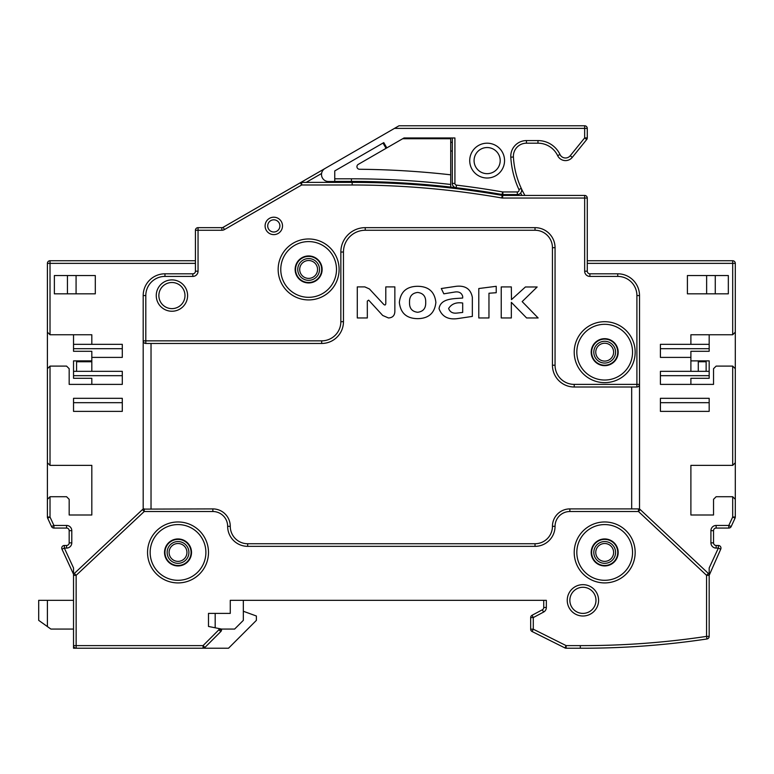 <?xml version="1.0" encoding="UTF-8"?>
<svg xmlns="http://www.w3.org/2000/svg" width="774" height="774" viewBox="0 0 774 774"><rect width="100%" height="100%" fill="white"/><g stroke="black" fill="none" stroke-linecap="round" stroke-linejoin="round"><path stroke-width="1.16" d="M543.735 600.334L243.326 600.334L543.735 600.334L243.326 600.334L543.735 600.334L543.735 607.474A2.612 2.612 0 0 1 542.351 609.777L532.057 615.272A2.612 2.612 0 0 0 530.674 617.575L530.674 629.194A2.612 2.612 0 0 0 532.115 631.536L564.952 647.944A2.612 2.612 0 0 0 566.123 648.225L580.307 648.225A835.92 835.92 0 0 0 706.952 638.976A2.612 2.612 0 0 0 709.178 636.392L709.178 567.981L718.359 548.089L720.729 549.182L709.178 575.343A2.612 2.612 0 0 0 708.355 573.437L640.272 509.611A2.612 2.612 0 0 0 638.482 508.905L639.518 509.118L639.518 295.571A21.769 21.769 0 0 0 617.749 273.803L589.885 273.803A2.612 2.612 0 0 1 587.273 271.19L587.273 198.047A2.612 2.612 0 0 0 584.66 195.435L502.645 195.435A2.612 2.612 0 0 1 502.2 195.396A870.75 870.75 0 0 0 352.17 182.374L301.676 182.374A2.612 2.612 0 0 0 300.37 182.722L223.154 227.304A2.612 2.612 0 0 1 221.848 227.653L198.047 227.653A2.612 2.612 0 0 0 195.435 230.265L195.435 271.19A2.612 2.612 0 0 1 192.823 273.803L164.959 273.803A21.769 21.769 0 0 0 143.19 295.571L143.19 340.85A2.612 2.612 0 0 0 145.802 343.463L321.694 343.463A21.769 21.769 0 0 0 343.463 321.694L343.463 252.034A21.769 21.769 0 0 1 365.231 230.265L535.028 230.265A17.415 17.415 0 0 1 552.442 247.68L552.442 365.231A21.769 21.769 0 0 0 574.211 387L636.905 387A2.612 2.612 0 0 0 639.518 384.388L639.43 385.055M452.306 137.965L452.306 183.399L454.918 183.399L454.918 137.965L404.018 137.965L386.816 147.892L383.769 142.619L334.755 170.919L334.755 181.503L328.476 181.503A6.966 6.966 0 0 1 324.993 168.5L399.007 125.775L394.479 128.387L399.007 125.775L584.66 125.775L584.66 128.387L587.273 128.387A2.612 2.612 0 0 0 584.66 125.775M323.677 169.487L323.135 170.077L323.677 169.496M321.829 172.457L321.684 172.989L321.829 172.457M521.482 188.924L521.27 188.382A87.075 87.075 0 0 1 513.414 157.016A13.061 13.061 0 0 1 526.446 143.19L537.969 143.19A21.769 21.769 0 0 1 557.638 155.632A8.707 8.707 0 0 0 572.276 157.374L586.692 139.552A2.612 2.612 0 0 0 587.273 137.907L587.273 128.387M521.676 190.094L521.657 190.646M452.306 183.399A4.354 4.354 0 0 0 456.138 187.724A871.621 871.621 0 0 0 450.71 187.095A871.621 871.621 0 0 1 456.138 187.724A871.621 871.621 0 0 0 450.71 187.095A871.621 871.621 0 0 1 456.138 187.724A871.621 871.621 0 0 1 502.123 194.497A4.354 4.354 0 0 0 502.877 194.564L517.322 194.564A4.354 4.354 0 0 0 521.27 188.382A87.075 87.075 0 0 1 513.414 157.016L510.801 157.17A15.673 15.673 0 0 1 526.446 140.578L537.969 140.578A24.381 24.381 0 0 1 559.999 154.51A6.095 6.095 0 0 0 570.245 155.729L584.66 137.907L586.692 139.552M550.062 195.435L575.034 195.435M61.978 549.182A2.612 2.612 0 0 1 64.348 545.476L64.348 548.089L61.978 549.182L73.53 574.211L73.53 645.613A2.612 2.612 0 0 0 76.142 648.225L203.059 648.225A2.612 2.612 0 0 0 204.907 647.461L220.793 631.574A2.612 2.612 0 0 0 221.558 629.726L221.558 629.069L208.496 626.456L208.496 613.395L230.265 613.395L230.265 600.334L546.347 600.334L546.347 607.474A5.225 5.225 0 0 1 543.58 612.079L533.286 617.575L532.057 615.272M530.674 617.575L533.286 617.575L533.286 629.194L566.123 645.613L580.316 645.613A833.308 833.308 0 0 0 706.565 636.392L706.565 575.343L638.482 511.517L569.857 511.517A14.803 14.803 0 0 0 555.055 526.32A20.027 20.027 0 0 1 535.028 546.347L247.68 546.347A20.027 20.027 0 0 1 227.653 526.32A14.803 14.803 0 0 0 212.85 511.517L144.225 511.517L76.142 575.343L76.142 645.613L203.059 645.613L218.945 629.726L221.558 629.726M64.348 545.476L66.564 545.476L66.564 548.089L64.348 548.089L73.53 567.981L73.53 575.343L76.142 575.343L74.352 573.437A2.612 2.612 0 0 0 73.53 575.343M73.53 645.613L76.142 645.613L76.142 648.225L73.53 648.225L73.53 645.613A2.612 2.612 0 0 0 76.142 648.225M632.551 352.17A27.864 27.864 0 0 1 604.688 380.034A27.864 27.864 0 0 1 576.824 352.17A27.864 27.864 0 0 1 604.688 324.306A27.864 27.864 0 0 1 632.551 352.17A27.864 27.864 0 0 1 604.688 380.034A27.864 27.864 0 0 1 576.824 352.17A27.864 27.864 0 0 1 604.688 324.306A27.864 27.864 0 0 1 632.551 352.17M618.184 352.17A13.497 13.497 0 0 1 604.688 365.667A13.497 13.497 0 0 1 591.191 352.17A13.497 13.497 0 0 1 604.688 338.673A13.497 13.497 0 0 1 618.184 352.17M336.497 269.449A27.864 27.864 0 0 1 308.632 297.313A27.864 27.864 0 0 1 280.769 269.449A27.864 27.864 0 0 1 308.632 241.585A27.864 27.864 0 0 1 336.497 269.449A27.864 27.864 0 0 1 308.632 297.313A27.864 27.864 0 0 1 280.769 269.449A27.864 27.864 0 0 1 308.632 241.585A27.864 27.864 0 0 1 336.497 269.449M322.129 269.449A13.497 13.497 0 0 1 308.632 282.945A13.497 13.497 0 0 1 295.136 269.449A13.497 13.497 0 0 1 308.632 255.952A13.497 13.497 0 0 1 322.129 269.449M618.184 552.442A13.497 13.497 0 0 1 604.688 565.939A13.497 13.497 0 0 1 591.191 552.442A13.497 13.497 0 0 1 604.688 538.946A13.497 13.497 0 0 1 618.184 552.442M191.517 552.442A13.497 13.497 0 0 1 178.02 565.939A13.497 13.497 0 0 1 164.523 552.442A13.497 13.497 0 0 1 178.02 538.946A13.497 13.497 0 0 1 191.517 552.442M735.3 368.714L735.3 332.143L732.688 334.755L690.892 334.755L690.892 344.333L660.416 344.333L660.416 357.394L690.892 357.394L690.892 371.327L660.416 371.327L660.416 384.388L713.531 384.388L713.531 368.714L716.144 366.102L732.688 366.102L735.3 368.714L735.3 462.755L732.688 465.368L690.892 465.368L690.892 515L713.531 515L713.531 499.327L716.144 496.714L732.688 496.714L735.3 499.327L735.3 517.042A2.612 2.612 0 0 1 735.058 518.135L731.178 526.543L728.808 525.449L716.144 525.449A5.225 5.225 0 0 0 710.919 530.674L710.919 542.864A5.225 5.225 0 0 0 716.144 548.089L718.359 548.089L718.359 545.476A2.612 2.612 0 0 1 720.729 549.182M709.178 398.32L660.416 398.32L660.416 411.381L709.178 411.381L709.178 398.32L660.416 398.32L660.416 402.673L709.178 402.673L709.178 398.32M687.409 275.544L728.334 275.544L728.334 293.83L687.409 293.83L687.409 275.544M66.564 545.476A2.612 2.612 0 0 0 69.176 542.864L69.176 530.674A2.612 2.612 0 0 0 66.564 528.062L53.899 528.062A2.612 2.612 0 0 1 51.529 526.543L47.649 518.135A2.612 2.612 0 0 1 47.407 517.042L47.407 499.327L50.02 496.714L66.564 496.714L69.176 499.327L69.176 515L91.816 515L91.816 465.368L50.02 465.368L47.407 462.755L47.407 263.353L195.435 263.353M47.407 368.714L50.02 366.102L66.564 366.102L69.176 368.714L69.176 384.388L122.292 384.388L122.292 371.327L91.816 371.327L91.816 357.394L122.292 357.394L122.292 344.333L91.816 344.333L91.816 334.755L50.02 334.755L47.407 332.143M631.681 387L631.681 508.905L569.857 508.905A17.415 17.415 0 0 0 552.442 526.32A17.415 17.415 0 0 1 535.028 543.735L247.68 543.735A17.415 17.415 0 0 1 230.265 526.32A17.415 17.415 0 0 0 212.85 508.905L143.19 509.118L143.19 340.85L145.802 340.85L145.802 343.463L144.825 343.269M73.53 398.32L73.53 411.381L122.292 411.381L122.292 398.32L73.53 398.32L73.53 402.673L122.292 402.673L122.292 398.32L73.53 398.32M95.299 293.83L54.374 293.83L54.374 275.544L95.299 275.544L95.299 293.83M532.115 631.536L533.286 629.194L530.674 629.194M709.178 636.392L706.565 636.392L706.952 638.976M731.178 526.543A2.612 2.612 0 0 1 728.808 528.062L716.144 528.062A2.612 2.612 0 0 0 713.531 530.674L713.531 542.864A2.612 2.612 0 0 0 716.144 545.476L718.359 545.476M728.808 528.062L728.808 525.449L732.688 517.042L732.688 496.714M735.3 499.327L735.3 462.755M587.273 260.741L732.688 260.741A2.612 2.612 0 0 1 735.3 263.353L735.3 332.143M660.416 371.327L660.416 375.68L709.178 375.68M690.892 384.388L690.892 378.293L709.178 378.293L709.178 360.877L690.892 360.877M709.178 334.755L709.178 351.299L690.892 351.299L690.892 357.394M47.407 499.327L47.407 462.755M91.816 357.394L91.816 351.299L73.53 351.299L73.53 334.755M91.816 360.877L73.53 360.877L73.53 378.293L91.816 378.293L91.816 384.388M735.3 263.353L732.688 263.353L732.688 334.755M732.688 260.741L732.688 263.353L587.273 263.353M47.407 263.353A2.612 2.612 0 0 1 50.02 260.741L195.435 260.741M584.66 195.435L584.66 198.047L502.645 198.047A5.225 5.225 0 0 1 501.746 197.97A868.138 868.138 0 0 0 352.17 184.986L301.676 184.986L224.46 229.568A5.225 5.225 0 0 1 221.848 230.265L198.047 230.265L198.047 271.19A5.225 5.225 0 0 1 192.823 276.415L164.959 276.415A19.157 19.157 0 0 0 145.802 295.571L145.802 340.85L321.694 340.85A19.157 19.157 0 0 0 340.85 321.694L340.85 252.034A24.381 24.381 0 0 1 365.231 227.653L535.028 227.653A20.027 20.027 0 0 1 555.055 247.68L555.055 365.231A19.157 19.157 0 0 0 574.211 384.388L636.905 384.388L636.905 295.571A19.157 19.157 0 0 0 617.749 276.415L589.885 276.415A5.225 5.225 0 0 1 584.66 271.19L584.66 198.047L587.273 198.047M67.435 293.83L67.435 275.544M76.075 293.83L76.075 275.544M715.273 275.544L715.273 293.83M706.633 293.83L706.633 275.544M660.416 344.333L660.416 348.687L709.178 348.687M73.53 375.68L122.292 375.68L122.292 371.327M51.529 526.543L53.899 525.449L50.02 517.042L50.02 496.714M53.899 528.062L53.899 525.449L66.564 525.449A5.225 5.225 0 0 1 71.788 530.674L71.788 542.864A5.225 5.225 0 0 1 66.564 548.089M195.435 230.265L198.047 230.265L198.047 227.653M50.02 260.741L50.02 334.755M73.53 348.687L122.292 348.687L122.292 344.333M91.816 344.333L73.53 344.333M709.178 344.333L690.892 344.333M639.518 384.388L636.905 384.388L636.905 387L637.882 386.807M639.237 385.568L638.656 386.323M151.027 508.905L151.027 343.463M425.7 302.382C425.932 308.294 423.233 311.593 417.621 312.27C412 311.593 409.311 308.294 409.533 302.382C409.301 296.461 412 293.153 417.621 292.437C423.243 293.153 425.932 296.461 425.7 302.382M357.288 286.893L357.288 317.959L367.331 317.959L367.311 301.086L368.656 300.138L382.704 315.473L388.451 317.959C392.524 317.756 394.663 315.628 394.856 311.564L394.856 286.893L385.8 286.902L385.8 303.418C385.655 305.188 384.91 305.459 383.565 304.24L369.44 288.973L364.825 286.893L357.288 286.893M417.621 286.293C406.631 286.399 400.545 291.788 399.355 302.441C400.535 313.122 406.621 318.52 417.621 318.656C428.612 318.52 434.707 313.122 435.878 302.441C434.698 291.788 428.612 286.399 417.621 286.293M456.254 286.293L441.286 288.528L443.831 293.82L455.131 291.982C459.127 291.479 461.652 292.949 462.688 296.403L462.688 298.019C454.483 298.832 440.59 297.932 439.042 308.652C441.896 316.469 447.952 319.807 457.221 318.656L472.343 316.411L472.343 297.322C470.756 289.041 465.397 285.364 456.254 286.293M462.688 303.021L462.688 312.444L456.931 313.073C452.703 313.576 449.936 312.048 448.62 308.478C451.552 303.882 456.244 302.063 462.688 303.021M478.787 288.528L478.787 317.959L488.965 317.959L488.965 293.24L496.221 292.717L496.221 286.303L478.787 288.528M511.333 286.912L501.233 286.912L501.233 317.959L511.333 317.959L511.333 302.324L526.601 317.959L538.124 317.959L522.169 301.599L537.146 286.98L525.401 286.98L511.469 299.644L511.333 286.912M142.435 509.611L144.225 511.517L144.225 508.905A2.612 2.612 0 0 0 142.435 509.611L74.352 573.437M144.051 342.785L143.471 342.031M143.277 341.518L143.19 340.85M638.482 508.905A2.612 2.612 0 0 1 640.272 509.611L638.482 511.517L638.482 508.905L631.681 508.905M706.565 575.343L708.355 573.437A2.612 2.612 0 0 1 709.178 575.343L706.565 575.343M91.816 371.327L73.53 371.327L73.53 360.877M709.178 360.877L709.178 371.327L690.892 371.327M267.707 225.911A6.095 6.095 0 0 1 273.803 219.816A6.095 6.095 0 0 1 279.898 225.911A6.095 6.095 0 0 1 273.803 232.007A6.095 6.095 0 0 1 267.707 225.911A6.095 6.095 0 0 1 273.803 219.816A6.095 6.095 0 0 1 279.898 225.911A6.095 6.095 0 0 1 273.803 232.007A6.095 6.095 0 0 1 267.707 225.911M576.824 552.442A27.864 27.864 0 0 1 604.688 524.579A27.864 27.864 0 0 1 632.551 552.442A27.864 27.864 0 0 1 604.688 580.307A27.864 27.864 0 0 1 576.824 552.442A27.864 27.864 0 0 1 604.688 524.579A27.864 27.864 0 0 1 632.551 552.442M150.156 552.442A27.864 27.864 0 0 1 178.02 524.579A27.864 27.864 0 0 1 205.884 552.442A27.864 27.864 0 0 1 178.02 580.307A27.864 27.864 0 0 1 150.156 552.442A27.864 27.864 0 0 1 178.02 524.579A27.864 27.864 0 0 1 205.884 552.442M204.907 647.461L203.059 645.613L203.059 648.225L204.413 647.848M218.945 628.546L218.945 629.726L220.793 631.574M569.857 600.334A13.061 13.061 0 0 1 582.919 587.273A13.061 13.061 0 0 1 595.98 600.334A13.061 13.061 0 0 1 582.919 613.395A13.061 13.061 0 0 1 569.857 600.334M158.863 295.571A13.061 13.061 0 0 1 171.925 282.51A13.061 13.061 0 0 1 184.986 295.571A13.061 13.061 0 0 1 171.925 308.632A13.061 13.061 0 0 1 158.863 295.571A13.061 13.061 0 0 1 171.925 282.51A13.061 13.061 0 0 1 184.986 295.571M394.479 128.387L399.007 125.775L394.479 128.387L584.66 128.387L584.66 137.907L587.273 137.907M324.993 168.5L300.37 182.722L301.676 184.986L301.676 182.374M452.306 142.319L450.71 142.319M497.992 193.79A110.585 110.585 0 0 0 498.388 194.738M450.71 151.027L452.306 151.027M328.602 181.503L327.092 182.374M504 194.564A105.361 105.361 0 0 0 504.387 195.435M524.927 195.435A87.075 87.075 0 0 1 521.27 188.382A87.075 87.075 0 0 0 524.927 195.435M500.197 160.605A13.061 13.061 0 0 1 487.136 173.666A13.061 13.061 0 0 1 474.075 160.605A13.061 13.061 0 0 1 487.136 147.544A13.061 13.061 0 0 1 500.197 160.605M386.816 147.892L386.062 148.327L383.014 143.055L334.755 170.919L334.755 178.804L351.444 178.804A874.233 874.233 0 0 1 450.71 184.464L450.71 138.749L402.654 138.749M454.464 188.401A870.75 870.75 0 0 0 450.71 187.966L450.71 187.085A871.621 871.621 0 0 0 351.444 181.416L334.755 181.416M450.71 174.818A883.811 883.811 0 0 0 359.533 169.264A2.612 2.612 0 0 1 358.246 164.388L386.062 148.327M450.71 184.464L450.71 187.085M76.578 371.327L76.578 361.748L91.816 361.748M698.293 371.327L698.293 361.748L706.13 361.748L706.13 371.327M221.558 629.069L234.619 629.069L243.326 620.361L243.326 600.334L230.265 600.334M73.53 600.334L38.7 600.334L38.7 620.361L50.891 629.069L73.53 629.069M243.326 611.257L256.387 616.007L256.387 620.361L228.523 648.225L204.413 648.225M321.694 269.449A13.061 13.061 0 0 0 308.632 256.387A13.061 13.061 0 0 0 295.571 269.449A13.061 13.061 0 0 0 308.632 282.51A13.061 13.061 0 0 0 321.694 269.449M317.553 269.449A8.92 8.92 0 0 0 308.632 260.519A8.92 8.92 0 0 0 299.702 269.449A8.92 8.92 0 0 0 308.632 278.379A8.92 8.92 0 0 0 317.553 269.449M297.748 269.449A10.884 10.884 0 0 1 308.632 258.564A10.884 10.884 0 0 1 319.517 269.449A10.884 10.884 0 0 1 308.632 280.333A10.884 10.884 0 0 1 297.748 269.449M617.749 352.17A13.061 13.061 0 0 0 604.688 339.109A13.061 13.061 0 0 0 591.626 352.17A13.061 13.061 0 0 0 604.688 365.231A13.061 13.061 0 0 0 617.749 352.17M613.608 352.17A8.92 8.92 0 0 0 604.688 343.24A8.92 8.92 0 0 0 595.757 352.17A8.92 8.92 0 0 0 604.688 361.09A8.92 8.92 0 0 0 613.608 352.17M593.803 352.17A10.884 10.884 0 0 1 604.688 341.286A10.884 10.884 0 0 1 615.572 352.17A10.884 10.884 0 0 1 604.688 363.054A10.884 10.884 0 0 1 593.803 352.17M617.749 552.442A13.061 13.061 0 0 0 604.688 539.381A13.061 13.061 0 0 0 591.626 552.442A13.061 13.061 0 0 0 604.688 565.504A13.061 13.061 0 0 0 617.749 552.442M613.608 552.442A8.92 8.92 0 0 0 604.688 543.512A8.92 8.92 0 0 0 595.757 552.442A8.92 8.92 0 0 0 604.688 561.363A8.92 8.92 0 0 0 613.608 552.442M593.803 552.442A10.884 10.884 0 0 1 604.688 541.558A10.884 10.884 0 0 1 615.572 552.442A10.884 10.884 0 0 1 604.688 563.327A10.884 10.884 0 0 1 593.803 552.442M191.081 552.442A13.061 13.061 0 0 0 178.02 539.381A13.061 13.061 0 0 0 164.959 552.442A13.061 13.061 0 0 0 178.02 565.504A13.061 13.061 0 0 0 191.081 552.442M186.94 552.442A8.92 8.92 0 0 0 178.02 543.512A8.92 8.92 0 0 0 169.09 552.442A8.92 8.92 0 0 0 178.02 561.363A8.92 8.92 0 0 0 186.94 552.442M167.136 552.442A10.884 10.884 0 0 1 178.02 541.558A10.884 10.884 0 0 1 188.904 552.442A10.884 10.884 0 0 1 178.02 563.327A10.884 10.884 0 0 1 167.136 552.442M570.245 155.729L584.66 137.907L570.245 155.729L584.66 137.907L570.245 155.729L572.276 157.374M567.245 600.334A15.673 15.673 0 0 1 582.919 584.66A15.673 15.673 0 0 1 598.592 600.334A15.673 15.673 0 0 1 582.919 616.007A15.673 15.673 0 0 1 567.245 600.334M574.211 552.442A30.476 30.476 0 0 1 604.688 521.966A30.476 30.476 0 0 1 635.164 552.442A30.476 30.476 0 0 1 604.688 582.919A30.476 30.476 0 0 1 574.211 552.442M147.544 552.442A30.476 30.476 0 0 1 178.02 521.966A30.476 30.476 0 0 1 208.496 552.442A30.476 30.476 0 0 1 178.02 582.919A30.476 30.476 0 0 1 147.544 552.442M574.211 352.17A30.476 30.476 0 0 1 604.688 321.694A30.476 30.476 0 0 1 635.164 352.17A30.476 30.476 0 0 1 604.688 382.646A30.476 30.476 0 0 1 574.211 352.17M156.251 295.571A15.673 15.673 0 0 1 171.925 279.898A15.673 15.673 0 0 1 187.598 295.571A15.673 15.673 0 0 1 171.925 311.245A15.673 15.673 0 0 1 156.251 295.571M278.156 269.449A30.476 30.476 0 0 1 308.632 238.972A30.476 30.476 0 0 1 339.109 269.449A30.476 30.476 0 0 1 308.632 299.925A30.476 30.476 0 0 1 278.156 269.449M265.095 225.911A8.707 8.707 0 0 1 273.803 217.204A8.707 8.707 0 0 1 282.51 225.911A8.707 8.707 0 0 1 273.803 234.619A8.707 8.707 0 0 1 265.095 225.911M732.688 366.102L732.688 465.368M50.02 465.368L50.02 366.102M546.347 607.474L543.735 607.474M543.58 612.079L542.351 609.777M566.123 648.225L566.123 645.613L564.952 647.944M580.316 645.613L580.307 648.225M716.144 545.476L716.144 548.089M713.531 542.864L710.919 542.864M713.531 530.674L710.919 530.674M716.144 528.062L716.144 525.449M735.058 518.135L732.688 517.042L735.3 517.042M589.885 276.415L589.885 273.803A2.612 2.612 0 0 1 587.273 271.19L584.66 271.19M47.407 517.042L50.02 517.042L47.649 518.135M66.564 528.062L66.564 525.449M69.176 530.674L71.788 530.674M69.176 542.864L71.788 542.864M221.848 230.265L221.848 227.653M198.047 271.19L195.435 271.19M192.823 276.415L192.823 273.803M164.959 276.415L164.959 273.803M145.802 295.571L143.19 295.571M321.694 340.85L321.694 343.463M340.85 321.694L343.463 321.694M340.85 252.034L343.463 252.034M365.231 227.653L365.231 230.265M535.028 227.653L535.028 230.265M555.055 247.68L552.442 247.68M555.055 365.231L552.442 365.231M574.211 384.388L574.211 387M636.905 295.571L639.518 295.571M617.749 276.415L617.749 273.803M212.85 511.517L212.85 508.905M227.653 526.32L230.265 526.32M247.68 546.347L247.68 543.735M535.028 546.347L535.028 543.735M555.055 526.32L552.442 526.32M569.857 511.517L569.857 508.905M224.46 229.568L223.154 227.304M352.17 184.986L352.17 182.374M501.746 197.97L502.2 195.396A2.612 2.612 0 0 0 502.645 195.435L502.645 198.047M454.918 183.399A1.742 1.742 0 0 0 456.457 185.131A874.233 874.233 0 0 1 502.578 191.923A1.742 1.742 0 0 0 502.877 191.952L517.322 191.952A1.742 1.742 0 0 0 518.899 189.485A89.687 89.687 0 0 1 510.801 157.17M504.551 160.605A17.415 17.415 0 0 1 487.136 178.02A17.415 17.415 0 0 1 469.721 160.605A17.415 17.415 0 0 1 487.136 143.19A17.415 17.415 0 0 1 504.551 160.605M321.597 173.482L306.194 182.374M521.928 195.435A89.687 89.687 0 0 1 520.631 193.036M517.322 191.952L517.322 194.564A4.354 4.354 0 0 0 521.27 188.382L518.899 189.485M502.877 191.952L502.877 194.564M526.446 140.578L526.446 143.19M537.969 140.578L537.969 143.19M559.999 154.51L557.638 155.632M456.457 185.131L456.138 187.724A871.621 871.621 0 0 1 502.123 194.497L502.578 191.923M351.444 181.416L351.444 178.804M47.407 626.582L47.407 600.334M215.182 613.395L215.182 627.791"/></g></svg>
